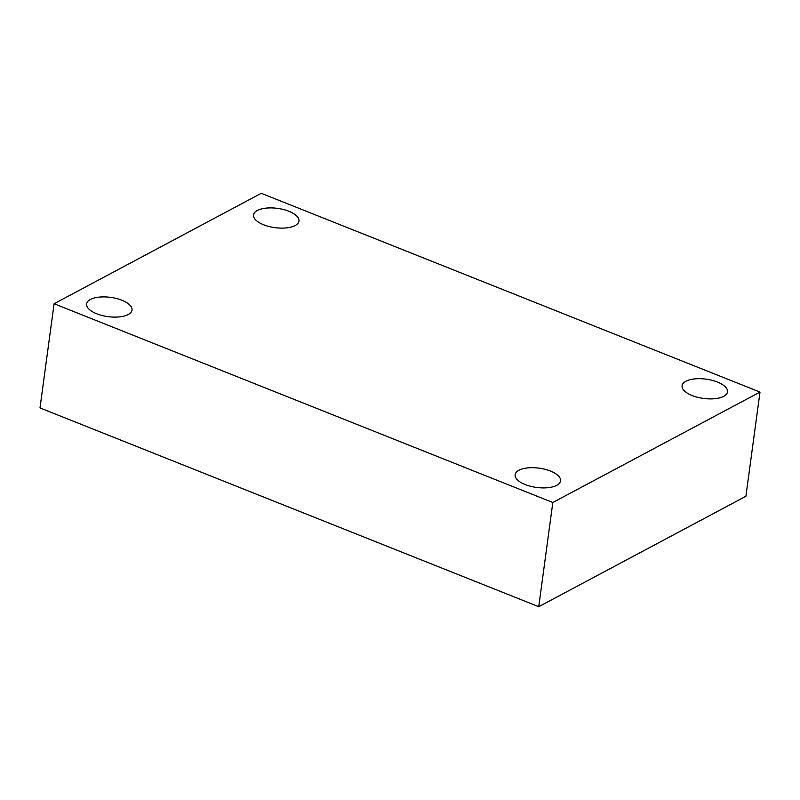 <?xml version="1.0" encoding="UTF-8"?>
<svg xmlns="http://www.w3.org/2000/svg" width="800" height="800" viewBox="0 0 800 800"><rect width="100%" height="100%" fill="white"/><g stroke="black" fill="none" stroke-linecap="round" stroke-linejoin="round"><path stroke-width="1.2" d="M261.26 193.3L760 392.07L552.82 502.5L54.09 303.74L261.26 193.3M552.82 502.5L538.74 606.7L745.91 496.26L760 392.07M538.74 606.7L40 407.93L54.09 303.74M128.21 314.54A22.92 9.72 7.7 0 0 132.01 310.08A22.92 9.72 7.7 0 0 110.6 297.37A22.92 9.72 7.7 0 0 86.59 303.93A22.92 9.72 7.7 0 0 102.07 315.49A22.92 9.72 7.7 0 0 128.21 314.54M556.74 485.33A22.92 9.72 7.7 0 0 560.54 480.86A22.92 9.72 7.7 0 0 539.14 468.16A22.92 9.72 7.7 0 0 515.12 474.72A22.92 9.72 7.7 0 0 530.6 486.28A22.92 9.72 7.7 0 0 556.74 485.33M723.69 396.33A22.92 9.72 7.7 0 0 727.5 391.87A22.92 9.72 7.7 0 0 706.09 379.17A22.92 9.72 7.7 0 0 682.08 385.73A22.92 9.72 7.7 0 0 697.56 397.29A22.92 9.72 7.7 0 0 723.69 396.33M295.16 225.55A22.92 9.72 7.7 0 0 298.96 221.08A22.92 9.72 7.7 0 0 277.56 208.38A22.92 9.72 7.7 0 0 253.55 214.94A22.92 9.72 7.7 0 0 269.02 226.5A22.92 9.72 7.7 0 0 295.16 225.55"/></g></svg>
